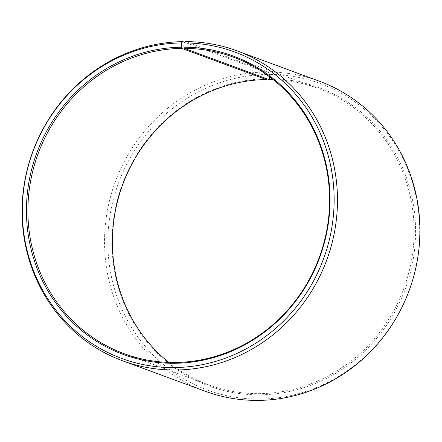 <?xml version="1.0" encoding="UTF-8"?>
<svg xmlns="http://www.w3.org/2000/svg" width="442" height="442" viewBox="0 0 442 442"><rect width="100%" height="100%" fill="white"/><g stroke="black" fill="none" stroke-linecap="round" stroke-linejoin="round"><path stroke-width="0.33" stroke-dasharray="2.21 1.66" d="M168.866 362.412A158.015 149.849 -69.8 0 0 208.591 384.849A158.015 149.849 -69.8 0 0 260.239 393.634A158.015 149.849 -69.8 0 0 411.231 261.758A158.015 149.849 -69.8 0 0 317.914 88.328A158.015 149.849 -69.8 0 0 273.134 79.604M266.797 78.748L266.885 74.466L265.382 72.024L184.8 42.316M265.382 72.024A165.197 156.661 -69.8 0 0 107.522 209.895A165.197 156.661 -69.8 0 0 205.082 391.209M266.885 74.466A163.313 154.877 -69.8 0 0 107.887 239.122A163.313 154.877 -69.8 0 0 260.653 399.087A163.313 154.877 -69.8 0 0 419.613 235.846A163.313 154.877 -69.8 0 0 269.603 74.449L268.134 72.007L185.679 41.609M266.802 78.742A159.01 150.794 -69.8 0 0 111.997 239.061A159.01 150.794 -69.8 0 0 260.73 394.811A159.01 150.794 -69.8 0 0 415.508 235.873A159.01 150.794 -69.8 0 0 269.449 78.726L269.603 74.449M268.902 79.527L269.449 78.726M319.373 81.212A165.197 156.661 -69.8 0 0 268.134 72.007M317.914 88.328L233.409 57.167M208.591 384.849L124.086 353.688"/><path stroke-width="0.66" d="M273.134 79.604A158.015 149.849 -69.8 0 0 268.902 79.527L184.391 48.371A158.015 149.849 -69.8 0 1 233.409 57.167A158.015 149.849 -69.8 0 1 326.726 230.597A158.015 149.849 -69.8 0 1 175.734 362.473A158.015 149.849 -69.8 0 1 124.086 353.688A158.015 149.849 -69.8 0 1 30.769 180.259A158.015 149.849 -69.8 0 1 181.761 48.382L266.266 79.543A158.015 149.849 -69.8 0 0 121.445 188.137A158.015 149.849 -69.8 0 0 168.866 362.412M184.8 42.316L182.927 41.625L181.347 42.929L181.27 47.206A159.01 150.794 -69.8 0 0 26.465 207.525A159.01 150.794 -69.8 0 0 175.198 363.274A159.01 150.794 -69.8 0 0 329.97 204.337A159.01 150.794 -69.8 0 0 183.916 47.189L184.391 48.371M181.347 42.929A163.313 154.877 -69.8 0 0 22.354 207.585A163.313 154.877 -69.8 0 0 175.115 367.551A163.313 154.877 -69.8 0 0 334.08 204.309A163.313 154.877 -69.8 0 0 184.071 42.913L183.916 47.189M182.927 41.625A165.197 156.661 -69.8 0 0 25.067 179.496A165.197 156.661 -69.8 0 0 122.627 360.805A165.197 156.661 -69.8 0 0 176.618 369.993A165.197 156.661 -69.8 0 0 334.478 232.122A165.197 156.661 -69.8 0 0 236.918 50.808A165.197 156.661 -69.8 0 0 185.679 41.609L184.071 42.913M122.627 360.805L205.082 391.209A165.197 156.661 -69.8 0 0 259.073 400.391A165.197 156.661 -69.8 0 0 416.933 262.52A165.197 156.661 -69.8 0 0 319.373 81.212L236.918 50.808M266.266 79.543L266.797 78.748M181.27 47.206L181.761 48.382"/></g></svg>
